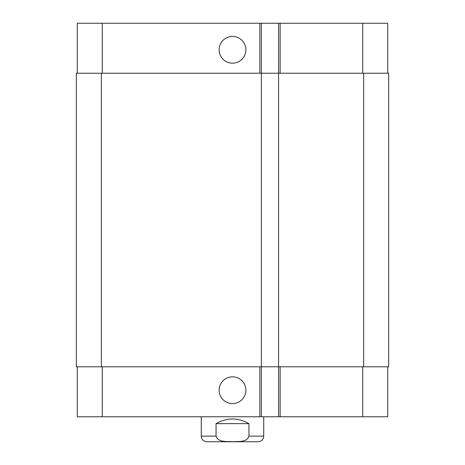 <?xml version="1.0" encoding="UTF-8"?>
<svg xmlns="http://www.w3.org/2000/svg" width="465" height="465" viewBox="0 0 465 465"><rect width="100%" height="100%" fill="white"/><g stroke="black" fill="none" stroke-linecap="round" stroke-linejoin="round"><path stroke-width="0.7" d="M216.492 441.75L232.5 441.75M248.949 423.638L248.949 436.129C246.909 442.639 237.987 441.279 232.5 441.669C227.013 441.279 218.091 442.639 216.051 436.129L216.051 423.638L248.949 423.638C237.981 417.442 227.019 417.442 216.051 423.638M263.731 416.762L263.731 436.129C263.399 439.541 261.522 441.419 258.11 441.75L206.89 441.75C203.478 441.419 201.601 439.541 201.269 436.129L216.051 436.129M219.125 49.796A13.375 13.375 0 0 1 239.19 38.211A13.375 13.375 0 0 1 239.19 61.38A13.375 13.375 0 0 1 219.125 49.796M219.125 390.216A13.375 13.375 0 0 1 239.19 378.632A13.375 13.375 0 0 1 239.19 401.801A13.375 13.375 0 0 1 219.125 390.216M387.717 73.22L387.717 23.25L77.283 23.25L77.283 73.22M387.717 366.792L387.717 416.762L77.283 416.762L77.283 366.792M278.564 23.25L278.564 366.792L388.659 366.792L388.659 73.22L76.341 73.22L76.341 366.792L278.564 366.792L278.564 416.762M261.388 23.25L261.388 416.762M263.731 436.129L248.949 436.129M102.265 366.792L102.265 416.762M362.735 366.792L362.735 416.762M280.128 366.792L280.128 416.762M259.825 366.792L259.825 416.762M102.265 73.22L102.265 23.25M362.735 73.22L362.735 23.25M280.128 73.22L280.128 23.25M259.825 73.22L259.825 23.25M363.671 73.22L363.671 366.792M101.329 73.22L101.329 366.792M201.269 416.762L201.269 436.129"/></g></svg>
